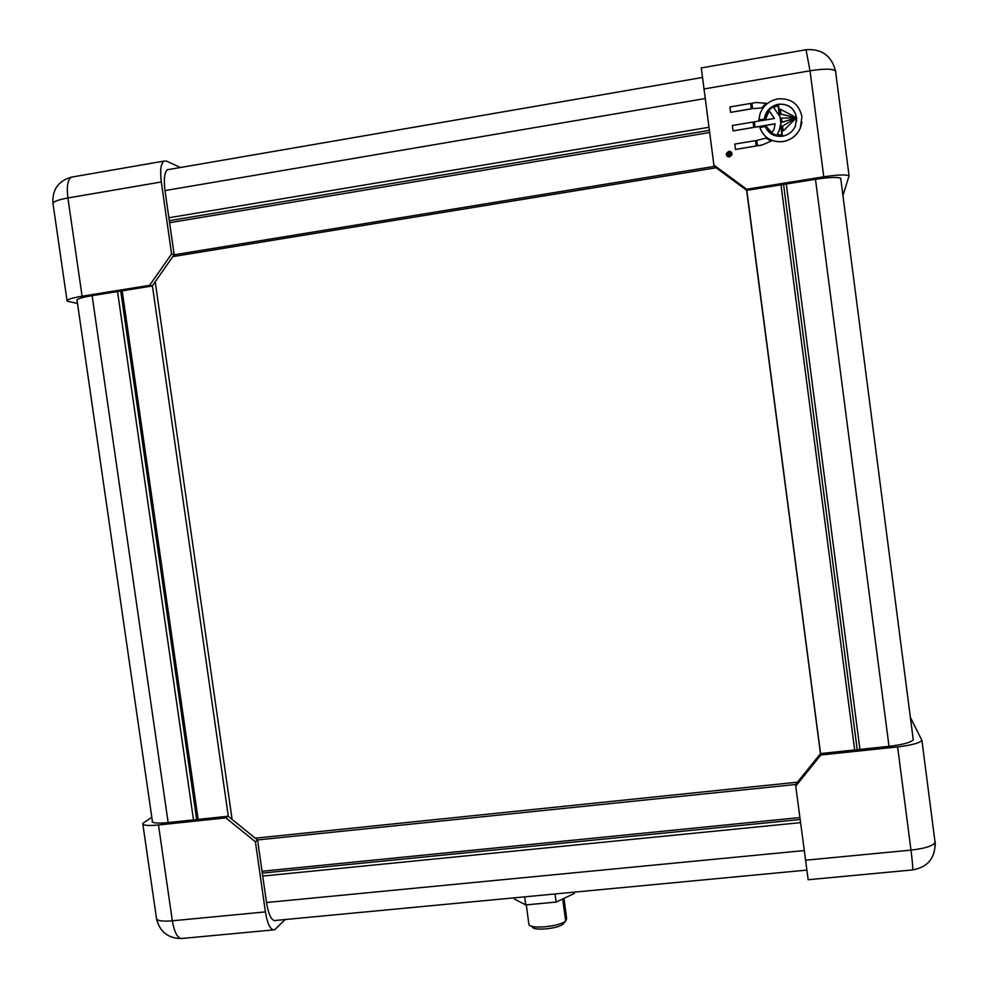 <?xml version="1.0" encoding="UTF-8"?>
<svg xmlns="http://www.w3.org/2000/svg" width="988" height="988" viewBox="0 0 988 988"><rect width="100%" height="100%" fill="white"/><g stroke="black" fill="none" stroke-linecap="round" stroke-linejoin="round"><path stroke-width="1.48" d="M840.862 179.408L840.751 178.309C837.799 176.889 829.377 177.21 815.495 179.297L746.73 190.351L714.126 166.317L713.904 165.082L746.656 189.227L820.559 753.572M746.619 190.276L820.472 753.671M786.275 183.99L859.943 749.398M783.546 184.435L857.226 749.682M780.989 184.842L854.669 749.954M174.086 254.805L714.225 166.392M172.826 256.608L716.09 167.775M168.886 217.768L708.927 127.279M169.294 220.682L709.335 130.354M169.59 222.708L709.619 132.503M228.314 816.384L152.411 285.791M232.106 819.447L155.215 281.778M193.5 819.892L117.547 291.571M196.686 819.558L120.734 291.065M198.131 819.41L122.179 290.83M795.636 784.497L257.485 839.961M797.489 782.187L255.287 838.182M800.49 822.646L262.722 876.072M800.07 819.521L262.302 873.12M799.811 817.558L262.042 871.255M151.794 817.237L142.741 823.399C142.556 825.449 147.805 825.98 158.488 824.98L225.82 817.866L228.129 816.236L257.584 840.047L266.513 902.649C268.65 915.197 271.725 921.174 275.751 920.557L276.072 920.396M257.584 840.047L255.41 841.788L265.402 911.899C267.538 924.447 270.626 930.4 274.664 929.782L285.149 919.532M228.129 816.236L167.96 822.596C157.253 823.597 151.979 823.066 152.152 821.016L152.3 820.744M255.41 841.788L225.82 817.866M180.421 167.515L166.466 161.093L163.934 161.106C160.785 163.588 159.908 170.541 161.316 181.965L171.579 253.928L174.147 254.719L152.263 285.989L91.933 295.696C81.226 297.524 76.224 299.166 76.903 300.624L77.113 300.784M152.263 285.989L149.608 285.334L82.09 296.202C71.42 298.03 66.418 299.673 67.11 301.13L77.509 303.477M174.147 254.719L164.996 190.486C163.588 179.05 164.465 172.097 167.602 169.615L169.504 169.393M149.608 285.334L171.579 253.928M913.085 738.357L913.295 739.777C910.911 742.482 902.822 744.668 889.052 746.323L820.559 753.56L820.818 755.017L897.623 746.903C911.418 745.248 919.507 743.062 921.903 740.345L910.368 717.35M805.43 860.215L910.985 850.112C912.665 863.537 913.134 870.144 912.381 869.959L808.172 879.728L795.538 784.608L820.559 753.56M820.818 755.017L795.686 786.189M752.597 108.643L761.909 107.89L766.095 103.271L756.191 102.505L751.917 103.221L752.597 108.643L761.909 107.89M751.362 108.853L730.626 112.348L729.922 106.951L750.658 103.444L751.362 108.853M753.795 127.44L733.059 130.898L732.355 125.513L753.091 122.043L753.795 127.44M756.215 146.014L735.492 149.435L734.788 144.063L755.524 140.629L756.215 146.014M765.218 118.931L769.207 110.841L774.444 118.461L754.338 121.82L755.042 127.131L775.135 123.784L774.073 128.971L772.06 132.738L766.206 126.476C769.331 133.108 774.728 136.072 782.385 135.344L778.458 105.037C772.307 106.395 768.145 109.903 766.009 115.534L765.675 118.955L769.207 110.94L774.419 118.474M754.338 121.82L755.042 127.23L775.123 123.883M781.508 118.115L782.039 122.166L796.316 117.782L781.508 118.115L782.039 122.265L796.266 117.893M759.809 127.44C763.848 137.814 771.628 142.507 783.163 141.531C791.314 139.827 797.032 135.344 800.317 128.082L801.947 116.683C799.008 103.888 790.931 97.973 777.692 98.911C768.886 100.85 762.995 105.864 760.007 113.953L758.846 119.993L764.329 119.091L765.169 115.374C767.441 109.384 771.838 105.679 778.371 104.246C788.301 103.542 794.364 107.988 796.55 117.572L795.402 125.97C792.956 131.503 788.659 134.911 782.471 136.208C774.259 136.962 768.528 133.726 765.28 126.538L759.809 127.538C763.848 137.9 771.628 142.593 783.151 141.63C791.302 139.925 797.02 135.442 800.305 128.181L801.947 122.104M758.846 119.993L764.329 119.19L765.169 115.473C767.441 109.483 771.838 105.778 778.371 104.345C788.288 103.641 794.352 108.087 796.55 117.671L796.587 121.376M713.904 165.082L701.295 67.9M842.949 195.55L849.063 175.827C846.099 174.394 837.676 174.728 823.77 176.803L746.656 189.227M783.175 131.009L796.501 117.745L782.558 126.106L783.175 131.009L796.501 117.745L780.359 109.223L780.977 114.188L796.217 117.782M761.736 145.125L771.06 141.198L765.885 138.135L756.771 140.42L757.463 145.816L761.736 145.125L771.06 141.198M726.341 154.597L729.515 156.981L731.836 154.943L731.947 153.733M782.558 126.106L783.175 130.91M780.359 109.223L780.989 114.089L796.489 117.844M778.038 105.58L779.384 115.942L773.518 107.26L778.038 105.58L779.359 115.855M773.592 107.322L778.038 105.691M780.508 124.525L781.854 134.874L777.099 134.739L779.05 130.885L780.508 124.525L781.841 134.874M777.148 134.751L779.05 130.984L780.495 124.624M766.206 126.378C769.331 133.022 774.728 135.974 782.397 135.257M756.771 140.42L757.463 145.816M757.463 145.73L761.736 145.026M756.215 145.928L735.492 149.435M735.48 149.349L734.788 144.063M753.782 127.353L733.059 130.898M733.047 130.811L732.355 125.513M751.349 108.754L730.626 112.348M730.614 112.249L729.922 106.951M761.909 107.778L766.095 103.172M751.917 103.221L752.597 108.544M729.44 156.437L726.872 153.486L728.823 151.757L731.392 154.733L729.44 156.437M726.785 154.523L728.835 151.843L731.49 153.795M728.761 151.3L726.427 153.362C726.168 155.696 727.193 156.87 729.502 156.894L731.824 154.857C732.12 152.51 731.095 151.325 728.761 151.3M729.737 154.968L729.65 154.289L728.576 154.82L729.737 154.968L729.65 154.289M729.638 154.202L728.564 154.783M729.181 153.758L729.971 152.387L730.367 155.375L728.181 155.363L728.613 153.955L727.489 152.807L729.181 153.758M727.489 152.807L728.514 153.992M730.367 155.375L728.551 155.684L727.995 154.918M729.416 152.485L729.576 153.733M563.827 923.298L563.666 923.508C560.097 928.535 533.248 931.375 532.273 926.843L531.149 926.028M526.308 904.872L528.913 924.373C529.963 929.498 560.122 926.658 565.679 920.878L566.667 918.47L563.926 898.388M562.691 898.969L565.679 920.878M514.353 897.82L514.538 899.117L525.764 904.922L556.121 902.069L574.337 893.461L574.152 892.152M524.665 896.845L525.764 904.922M555.021 893.967L556.121 902.069M889.015 746.323L815.471 179.297M705.148 98.541L165.008 190.585M92.119 295.659L168.145 822.572M266.501 902.526L804.158 850.569M158.488 824.98L172.332 920.804L265.402 911.899M273.268 929.918L182.644 938.415C177.964 939.094 174.53 933.228 172.332 920.804C161.662 921.656 156.363 920.73 156.437 918.062L142.852 824.202M161.316 181.965L67.9 197.971L82.09 296.202M67.023 300.525L53.068 204.121C52.278 201.997 57.218 199.947 67.9 197.971C66.517 186.658 67.678 179.717 71.358 177.161L73.26 176.827M935.08 841.344L935.093 842.566C932.796 846.024 924.768 848.544 910.985 850.112L897.623 746.903M935.179 842.245L935.241 845.975M823.77 176.803L810.037 70.79L703.888 88.982M806.023 49.733L810.037 70.79C823.955 68.629 832.452 68.654 835.515 70.864L835.799 71.852M913.27 739.827L840.714 178.285M702.394 77.472L167.367 169.763M76.978 299.809L152.485 822.028M274.034 920.594L806.751 870.119M152.263 821.818L152.152 821.016M274.368 920.68L275.751 920.557M156.61 919.124C159.834 931.733 167.96 938.205 180.965 938.551M52.932 203.256C52.166 189.659 58.317 180.965 71.358 177.161L163.934 161.106M912.616 869.934C927.818 867.168 935.315 858.041 935.093 842.566L921.903 740.345M701.258 67.913L806.319 49.684C821.818 48.733 831.55 55.797 835.515 70.864L849.063 175.827M563.666 923.508L565.902 920.705"/></g></svg>
